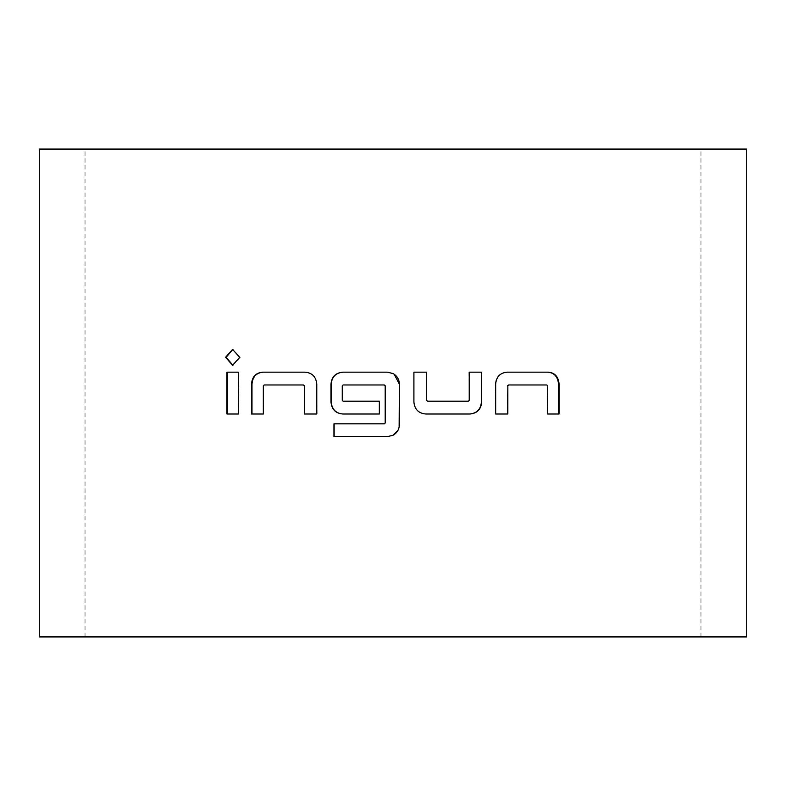 <?xml version="1.0" encoding="UTF-8"?>
<svg xmlns="http://www.w3.org/2000/svg" width="786" height="786" viewBox="0 0 786 786"><rect width="100%" height="100%" fill="white"/><g stroke="black" fill="none" stroke-linecap="round" stroke-linejoin="round"><path stroke-width="0.59" stroke-dasharray="3.93 2.95" d="M232.892 365.244L240.241 357.316L232.882 349.377M333.942 436.623L387.469 436.623L393.049 435.238M394.199 374.264L387.469 372.171L342.794 372.171M342.794 414.006L379.392 414.006L379.392 401.194L343.276 401.194L342.431 400.339L342.431 385.828L343.276 384.973L384.374 384.973M333.942 423.821L384.374 423.821M746.7 149.065L39.3 149.065M746.7 636.935L39.3 636.935M393 636.935L700.965 636.935L393 636.935M393 149.065L700.965 149.065L393 149.065M226.918 414.006L238.325 414.006M238.865 414.006L238.865 372.171L238.325 372.171M238.865 372.171L226.918 372.171M251.51 414.006L263.339 414.006M263.782 414.006L263.339 385.828M263.782 385.828L264.135 384.973M264.577 384.973L303.799 384.973M316.768 414.006L304.31 414.006M317.023 414.006L316.768 384.118M317.023 384.118C316.296 376.779 312.435 372.79 305.44 372.171L305.135 372.171M305.44 372.171L262.544 372.171M398.001 430.256L399.121 427.152M413.908 372.171L413.829 402.049C414.576 409.398 418.535 413.377 425.707 414.006L425.825 414.006M425.707 414.006L470.067 414.006M469.232 372.171L481.69 372.171M468.977 372.171L469.232 400.339M468.977 400.339L468.397 401.194M427.407 401.194L468.142 401.194M413.829 372.171L426.67 372.171M507.039 372.171L506.646 372.171C499.7 372.908 495.917 376.897 495.308 384.118L495.308 414.006L507.844 414.006M508.257 384.973L546.899 384.973M546.368 384.973L547.675 385.828M547.135 385.828L547.135 414.006L547.675 414.006M547.135 414.006L559.082 414.006M506.646 372.171L548.441 372.171M239.71 357.316L240.241 357.316M233.147 349.377L232.587 349.377M85.035 636.935L85.035 149.065M700.965 636.935L700.965 149.065M233.157 365.254L232.607 365.254"/><path stroke-width="1.18" d="M232.882 349.377L226.142 357.316L232.892 365.244M239.71 357.316L232.587 349.377L225.562 357.316L232.607 365.254L239.71 357.316M342.971 372.171C335.74 372.908 331.82 376.897 331.211 384.118L331.211 402.049C331.938 409.398 335.858 413.377 342.971 414.006M384.344 384.973L385.228 385.828L385.228 422.966L384.374 423.821L333.942 423.821L333.942 436.623L387.449 436.623L393 435.257C397.058 432.958 399.19 429.431 399.406 424.676L399.406 384.118C399.19 379.314 397.048 375.787 393 373.537L387.449 372.171L342.794 372.171C335.573 372.859 331.643 376.848 330.994 384.118L330.994 402.049C331.672 409.359 335.612 413.338 342.794 414.006L379.343 414.006L379.343 401.194L343.099 401.194L342.254 400.339L342.254 385.828L343.099 384.973L384.344 384.973L385.199 385.828L385.199 422.966L384.344 423.821M334.148 423.821L334.148 436.623M425.825 414.006L470.067 414.006C477.181 413.308 481.052 409.319 481.69 402.049L481.69 372.171L469.232 372.171L469.232 400.339L468.397 401.194L427.525 401.194L426.67 400.339L426.67 372.171L413.908 372.171L413.908 402.049C414.605 409.359 418.574 413.338 425.825 414.006M507.844 414.006L507.844 385.828L508.65 384.973L546.899 384.973L547.675 385.828L547.675 414.006L559.082 414.006L559.082 384.118C558.492 376.818 554.945 372.829 548.441 372.171L507.039 372.171C500.102 372.859 496.31 376.848 495.661 384.118L495.661 414.006L507.844 414.006M393 636.935L746.7 636.935L746.7 149.065L39.3 149.065L39.3 636.935L393 636.935M263.339 414.006L263.339 385.828L264.135 384.973L303.484 384.973L304.31 385.828L304.31 414.006L316.768 414.006L316.768 384.118C316.08 376.818 312.199 372.829 305.135 372.171L262.544 372.171C255.774 372.859 252.1 376.848 251.51 384.118L251.51 414.006L263.339 414.006M238.325 414.006L238.325 372.171L226.918 372.171L226.918 414.006L238.325 414.006M227.488 372.171L227.488 414.006M304.31 385.828L303.484 384.973M304.614 385.828L304.614 414.006M262.996 372.171C256.216 372.908 252.552 376.897 251.992 384.118L251.51 384.118M251.992 384.118L251.992 414.006M399.121 427.152L399.376 384.118L394.199 374.264M393.049 435.238L398.001 430.256M469.802 414.006C476.935 413.259 480.786 409.28 481.386 402.049L481.69 402.049M481.386 402.049L481.386 372.171M426.67 400.339L427.525 401.194M426.552 400.339L426.552 372.171M507.451 414.006L507.844 385.828M507.451 385.828L508.65 384.973M558.512 414.006L558.512 384.118L559.082 384.118M558.512 384.118C557.873 376.779 554.336 372.79 547.901 372.171"/></g></svg>
